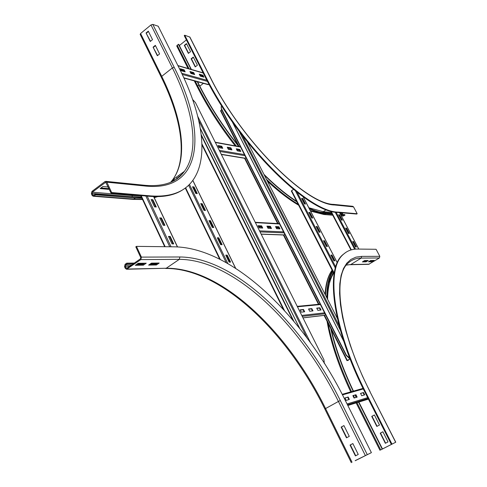 <?xml version="1.0" encoding="UTF-8"?>
<svg xmlns="http://www.w3.org/2000/svg" width="487" height="487" viewBox="0 0 487 487"><rect width="100%" height="100%" fill="white"/><g stroke="black" fill="none" stroke-linecap="round" stroke-linejoin="round"><path stroke-width="0.73" d="M376.816 426.429L371.739 416.379L374.393 414.954L379.483 425.017L376.816 426.429M374.412 414.997L372.025 416.275L377.084 426.289M385.345 443.31L380.219 433.162L382.892 431.756L388.036 441.916L385.345 443.31M382.91 431.786L380.505 433.053L385.613 443.17M362.389 261.903L364.593 260.545L368.257 260.496L366.066 261.848L362.389 261.903M363.284 261.355L365.786 261.318L367.095 260.515M366.066 261.848L365.786 261.318M382.198 449.093L395.767 442.208L380.615 449.945L382.484 448.971L382.198 449.093L358.566 402.159M358.864 402.067L382.484 448.971M346.068 252.217L342.726 254.78C325.249 269.183 331.945 327.708 365.463 393.289L391.244 444.187M350.281 264.703L368.726 264.325L379.403 257.97L379.817 256.326L376.074 249.283L357.775 249.064C352.028 248.979 347.182 250.775 343.238 254.464C325.785 268.848 332.518 327.367 366.054 392.966L391.852 443.87M368.482 261.811L370.668 260.472L374.241 260.423L372.068 261.756L368.482 261.811M369.371 261.269L371.788 261.233L373.085 260.442M372.068 261.756L371.788 261.233M332.469 270.851C328.682 277.109 326.795 286.07 326.801 297.74M330.728 328.512C335.056 347.797 342.531 368.696 353.154 391.201M355.047 395.115L356.18 397.41M332.785 271.472C329.017 277.785 327.167 286.819 327.234 298.58M331.373 329.796C335.726 348.716 343.085 369.158 353.452 391.116M355.346 395.03L356.478 397.325M364.026 260.892L366.528 260.862M149.777 264.307L156.01 264.222L157.709 263.059M156.37 264.989L148.62 265.105L151.487 263.132L159.212 263.041L156.37 264.989L156.01 264.222M136.476 264.496L142.995 264.404L144.712 263.217M143.355 265.184L135.307 265.305L138.205 263.297L146.234 263.199L143.355 265.184L142.995 264.404M343.962 425.638L341.484 426.971L346.781 437.679M341.156 427.087L343.938 425.589L349.276 436.352L346.476 437.843L341.156 427.087L341.484 426.971M126.711 263.157L125.11 264.277L124.556 266.748L125.281 268.337L126.535 269.268L140.834 259.608L141.4 257.106L136.451 246.367L135.806 246.824L140.749 257.556L140.469 258.81L126.918 268.24L125.92 267.893L125.196 266.304L125.476 265.068L127.07 263.948L126.711 263.157L134.351 263.065M156.972 263.564L150.745 263.644M143.963 263.735L137.45 263.814M133.195 263.869L127.07 263.948M355.175 460.629L371.398 452.636L344.723 399.273C303.736 316.787 233.492 248.181 175.077 246.836L136.451 246.367M352.874 443.596L350.366 444.917L355.729 455.747M350.043 445.045L352.856 443.566L358.249 454.438L355.419 455.911L350.043 445.045L350.366 444.917M371.398 452.636L355.218 460.72M197.399 65.215L195.22 66.92L191.111 58.787L193.278 57.082L197.399 65.215M193.424 57.363L191.476 58.903L195.439 66.743M191.476 58.903L191.111 58.787M340.748 214.773L345.003 215.12L343.177 216.033L341.332 215.887M309.348 208.765C315.515 211.571 321 213.172 325.797 213.556L332.146 214.073M340.48 214.262L344.735 214.615L345.003 215.12M309.062 208.205C315.235 211.035 320.72 212.642 325.523 213.032L331.872 213.556M343.201 212.892L342.501 213.343L342.446 214.426M337.856 212.429L356.715 214.049L357.19 213.744L338.343 212.113C308.575 212.527 239.16 144.517 205.526 76.258L184.719 35.21L184.238 35.6L205.033 76.642C238.642 144.889 308.064 212.862 337.856 212.429L338.343 212.113M352.691 206.305L353.544 206.878L357.19 213.744M190.551 51.683L188.384 53.393L184.317 45.334L186.466 43.617L190.551 51.683M186.612 43.909L184.683 45.449L188.603 53.223M184.683 45.449L184.317 45.334M197.235 86.747L198.885 84.969C209.52 105.947 222.711 126.358 238.46 146.203M264.338 175.125C275.831 186.436 286.703 195.36 296.948 201.91M197.588 81.773L199.244 85.067C209.641 105.576 222.516 125.573 237.875 145.053M263.936 174.34C275.459 185.73 286.362 194.715 296.644 201.314L296.607 201.289M176.793 46.088L177.195 45.206L178.753 44.372L191.379 69.446M198.885 84.969L197.229 81.676M191.014 69.337L178.388 44.256M179.35 45.547L186.411 39.897M184.719 35.21L189.893 37.109L210.542 77.737M153.088 47.172L155.335 45.352L159.596 53.935L157.331 55.755L153.088 47.172L157.581 55.555M155.499 45.675L153.496 47.3M146.057 32.976L148.292 31.144L152.51 39.654L150.27 41.48L146.057 32.976L150.513 41.279M148.456 31.478L146.465 33.11M141.65 197.594L95.215 194.051L93.242 195.336L92.025 193.394L92.293 192.17L105.728 182.248L111.006 192.998L111.633 192.529L151.031 195.932C170.316 197.205 184.129 192.164 192.481 180.829C209.513 158.025 202.422 114.488 179.545 68.862L158.232 26.237L152.796 24.393L150.982 24.94L140.591 33.506L140.207 34.443M109.094 188.846L108.437 189.34L100.164 188.591L102.94 186.503L108.242 186.996M101.022 187.945L108.09 188.591L108.747 188.098M108.09 188.591L108.437 189.34M111.006 192.998L150.422 196.377C164.74 197.442 176.069 194.861 184.415 188.646M93.236 196.224L133.146 199.39L135.471 198.063L141.991 198.306M153.929 197.01L155.469 196.638M181.237 175.095L181.541 174.395M179.794 176.477L180.415 175.217M111.633 192.529L106.872 182.193L105.831 181.353L104.918 181.608L91.946 191.409L91.41 193.856L92.104 195.372L93.157 196.218L94.021 195.969L95.562 194.812L95.215 194.051M135.471 198.063L95.562 194.812M193.68 72.575L194.672 74.548L190.904 73.482L189.912 71.498L193.68 72.575L193.302 72.867L190.143 71.966M194.063 74.377L193.302 72.867M184.171 69.866L185.176 71.863L181.298 70.767L180.293 68.758L184.171 69.866L183.794 70.165L180.531 69.233M184.561 71.692L183.794 70.165M202.909 75.205L203.889 77.153L200.236 76.118L199.244 74.164L202.909 75.205L202.537 75.491L199.481 74.627M203.286 76.983L202.537 75.491M209.008 84.239L208.138 84.647L183.946 78.06M355.967 394.732L357.166 397.118L354.079 398.043L352.868 395.639L355.967 394.732L352.917 395.742M356.667 397.27L355.516 394.975M348.15 397.021L349.368 399.45L346.172 400.405L344.948 397.958L348.15 397.021L345.003 398.062M348.862 399.602L347.694 397.276M363.533 392.51L364.72 394.86L361.725 395.754L360.532 393.393L363.533 392.51L360.581 393.49M364.227 395.006L363.089 392.753M368.361 399.017L367.758 399.297M348.473 233.462L345.654 228.099L346.555 228.153L349.368 233.498L348.473 233.462M346.555 228.153L345.794 228.366M348.869 233.48L346.19 228.385M355.553 246.933L352.71 241.528L353.605 241.552L356.441 246.946L355.553 246.933M353.605 241.552L352.844 241.777M355.942 246.939L353.233 241.789M341.448 220.094L338.654 214.779L339.567 214.852L342.355 220.161L341.448 220.094M339.567 214.852L338.8 215.059M341.844 220.124L339.202 215.09M163.23 225.28L159.742 217.896L161.465 217.993L164.947 225.359L163.23 225.28M161.465 217.993L159.913 218.261M164.32 225.329L161.008 218.322M172.008 243.89L168.484 236.42L170.194 236.469L173.713 243.914L172.008 243.89M170.194 236.469L168.642 236.761M173.086 243.908L169.732 236.792M154.543 206.884L151.098 199.579L152.839 199.719L156.278 207.005L154.543 206.884M152.839 199.719L151.28 199.956M155.645 206.957L152.382 200.047M326.473 246.452L323.514 240.718L324.519 240.748L327.477 246.465L326.473 246.452M324.519 240.748L323.648 240.98M326.954 246.459L324.129 240.998M319.088 232.165L316.148 226.479L317.165 226.54L320.099 232.208L319.088 232.165M317.165 226.54L316.294 226.759M319.575 232.183L316.781 226.79M311.759 217.999L308.849 212.362L309.872 212.448L312.782 218.066L311.759 217.999M309.872 212.448L309.002 212.661M312.252 218.03L309.495 212.697M333.924 260.855L330.935 255.078L331.933 255.078L334.916 260.843L333.924 260.855M331.933 255.078L331.063 255.328M334.399 260.849L331.544 255.328M304.497 203.95L301.605 198.361L302.646 198.471L305.532 204.047L304.497 203.95M302.646 198.471L301.77 198.672M304.99 203.998L302.269 198.726M334.185 273.475L333.82 273.475L334.246 273.116M291.415 191.007L293.405 189.394M220.672 244.693L217.305 237.778L218.779 237.814L222.133 244.718L220.672 244.693M218.779 237.814L217.458 238.094M221.542 244.711L218.334 238.113M212.289 227.447L208.96 220.599L210.439 220.678L213.763 227.514L212.289 227.447M210.439 220.678L209.118 220.934M213.166 227.49L210 220.982M203.986 210.378L200.693 203.596L202.184 203.718L205.477 210.481L203.986 210.378M202.184 203.718L200.863 203.95M204.875 210.439L201.752 204.023M229.14 262.122L225.743 255.127L227.198 255.127L230.595 262.103L229.14 262.122M227.198 255.127L225.889 255.425M230.004 262.109L226.753 255.425M195.774 193.479L192.511 186.764L194.015 186.923L197.278 193.625L195.774 193.479M194.015 186.923L192.694 187.136M196.663 193.564L193.589 187.233M230.887 147.853L231.928 149.917L228.3 149.284L227.252 147.208L230.887 147.853L230.491 148.133L227.447 147.591M231.337 149.813L230.491 148.133L227.459 147.61M221.725 146.222L222.772 148.316L219.034 147.664L217.981 145.558L221.725 146.222L221.329 146.508L218.182 145.954M222.182 148.212L221.329 146.508M239.774 149.43L240.803 151.463L237.285 150.848L236.25 148.803L239.774 149.43L239.385 149.71L236.445 149.186M240.225 151.366L239.385 149.71L236.451 149.205M245.972 157.672L244.797 158.312L221.348 154.464M240.054 151.031L237.114 150.513M231.167 149.472L228.129 148.943M222.011 147.871L218.864 147.317M270.395 226.315L271.484 228.482L268.014 228.318L266.919 226.138L270.395 226.315L267.071 226.443M270.924 228.452L269.987 226.589M261.629 225.871L262.73 228.068L259.151 227.904L258.043 225.688L261.629 225.871L258.201 225.998M262.164 228.044L261.215 226.151M278.899 226.747L279.976 228.878L276.61 228.72L275.526 226.577L278.899 226.747L275.679 226.875M279.422 228.853L278.491 227.015M284.834 234.393L283.69 235.008L261.184 234.192M278.789 227.606L275.977 227.466M270.285 227.185L267.375 227.045M261.519 226.753L258.506 226.607M258.676 226.948L261.689 227.094M267.546 227.38L270.455 227.52M276.141 227.794L278.954 227.934M311.838 308.624L312.983 310.895L309.689 311.248L308.545 308.965L311.838 308.624L308.648 309.172M312.453 310.95L311.412 308.886M303.517 309.482L304.673 311.79L301.276 312.155L300.114 309.835L303.517 309.482L300.217 310.042M304.138 311.85L303.084 309.744M319.904 307.79L321.036 310.024L317.847 310.371L316.708 308.119L319.904 307.79L316.812 308.326M320.513 310.085L319.484 308.046M325.559 314.766L324.464 315.351L303.005 317.901M300.229 310.067L303.097 309.769M308.661 309.196L311.424 308.904M316.824 308.35L319.49 308.07M221.366 109.106L221.256 106.708L221.366 109.106L346.135 355.382L349.307 358.335L349.763 358.237M349.727 358.14L346.421 355.218L346.135 355.382M221.001 106.897L222.127 106.568M350.013 358.87L346.988 360.648L348.424 360.264L348.315 359.893M348.424 360.264L347.31 360.49L350.031 358.913M220.654 110.896L221.701 109.77M221.622 108.918L346.421 355.218M247.536 142.155L337.381 318.498M192.645 99.506L195.476 102.678L323.965 359.85L324.318 363.491M201.32 135.63L292.912 320.148M293.85 321.256L201.21 134.668M356.965 402.658L380.7 449.866M365.463 393.289L366.054 392.966M379.817 256.326L361.628 256.387L355.948 257.142L350.969 259.394L346.781 263.181L343.469 268.514L341.119 275.392L339.804 283.787L339.579 293.631L340.498 304.844L342.58 317.299L345.849 330.843L350.275 345.295L355.827 360.435L362.438 376.019L370.01 391.798L395.645 442.245M370.01 391.798L395.761 442.202M361.628 256.387L361.202 258.092C356.107 258.116 351.791 259.754 348.254 262.998C332.542 275.563 338.617 330.484 370.132 391.773M379.403 257.97L361.202 258.092L350.774 264.544L346.409 265.044M369.286 264.167L350.774 264.544L346.354 265.117M332.128 270.194C328.128 275.892 325.919 284.225 325.505 295.195M328.104 323.331C332.043 343.968 339.859 366.741 351.541 391.658M353.434 395.59L354.573 397.897M333.26 272.397L328.573 282.935M333.705 273.256C329.772 279.197 327.739 287.878 327.593 299.286M131.606 264.977L125.476 265.068M129.804 266.231L125.196 266.304M127.46 267.862L125.92 267.893M367.174 454.444L340.322 400.576C301.538 322.199 234.539 257.288 179.861 256.978L141.4 257.106M179.861 256.978L179.319 259.346L140.834 259.608M340.322 400.576L338.428 401.452C300.029 323.727 233.51 259.437 179.319 259.346L166.231 268.252L127.277 269.031M365.274 455.375L338.428 401.452L325.572 408.556C287.714 331.172 221.098 267.6 166.231 268.252L126.638 269.262M352.04 462.224L325.572 408.556L324.872 409.05M310.572 211.127L323.916 214.505L325.797 213.556M310.249 210.506L324.598 214.341L332.621 214.98M341.217 215.668L343.834 215.875M320.574 212.253L331.726 213.276M340.334 213.988L342.3 214.152M323.021 212.551L323.222 211.711L331.263 212.393M339.877 213.123L342.501 213.343M308.825 207.748L323.222 211.711L326.363 209.66M189.662 36.884L210.372 77.64C241.796 141.23 306.36 204.814 334.587 204.978L353.544 206.878M334.587 204.978L333.778 204.394L352.752 206.311M205.526 76.258L205.033 76.642M210.372 77.64L210.591 77.835C241.759 141.029 306.262 204.37 333.778 204.394M195.269 81.146L197.667 85.907C208.083 106.483 220.988 126.535 236.39 146.076M266.432 179.24C277.687 189.924 288.261 198.264 298.154 204.248M203.408 83.362L199.792 86.144M177.195 45.206L189.047 68.77M106.872 182.193L146.41 186.15C202.988 191.403 207.03 131.466 174.206 67.346L152.796 24.393M174.206 67.346L172.386 67.924L150.982 24.94M171.4 181.955C176.732 179.423 181.073 175.874 184.415 171.314C199.853 150.209 193.473 110.147 172.386 67.924L161.727 76.349L140.591 33.506M170.639 182.296L172.556 179.947C188.481 158.549 182.546 118.432 161.727 76.349L161.307 77.238M151.031 195.932L150.422 196.377M146.41 186.15L145.333 185.346M94.021 195.969L133.98 199.153L142.472 199.341M154.227 197.643L157.471 196.651M178.248 177.779L179.027 176.227M176.306 179.204L177.238 177.524M133.195 194.897L132.306 195.555L132.044 196.711L141.321 196.888M173.421 180.957L174.309 179.66M92.293 192.17L132.306 195.555L140.798 195.774M172.276 181.541L174.413 178.595M93.936 195.007L92.713 194.91M132.044 196.711L92.025 193.394M106.111 182.455L105.271 182.375M208.594 84.549L183.824 77.798M207.505 81.426L182.254 74.42M206.89 80.258L181.681 73.227M203.207 73.044L177.992 65.763M180.908 69.994L184.171 70.919M190.52 72.715L193.68 73.61M199.853 75.363L202.909 76.228M181.061 70.298L184.33 71.224M190.673 73.02L193.832 73.914M200.005 75.662L203.061 76.526M367.983 399.224L347.828 405.482L367.837 399.285M368.069 398.433L347.481 404.794M367.667 397.642L347.067 403.966M363.29 388.936L342.489 394.878M339.549 212.576L358.755 249.076M336.121 212.235L355.504 249.137M335.135 212.082L354.633 249.216M331.075 211.181L351.334 249.855M153.606 196.584L177.408 246.903M147.177 196.097L171.059 246.787M145.826 195.981L169.738 246.775M141.157 195.579L165.16 246.72M303.072 196.742L337.266 262.779M297.186 192.389L335.707 266.943M295.572 191.129L335.354 268.154M291.585 190.63L334.234 273.189M192.779 180.433L235.544 268.215M189.413 184.396L227.806 263.479M188.615 185.194L226.126 262.523M185.608 187.769L220.258 259.376M245.211 158.214L221.256 154.276M244.967 155.688L219.844 151.451M244.419 154.61L219.284 150.325M240.602 147.08L215.364 142.484M218.188 145.966L221.335 146.526M218.334 146.258L221.482 146.812M227.599 147.896L230.643 148.432M236.597 149.485L239.537 150.002M284.043 234.911L261.129 234.083M284.061 232.859L260.04 231.897M283.556 231.867L259.516 230.862M279.562 223.977L255.407 222.632M324.726 315.266L302.981 317.853M325.036 313.738L302.244 316.38M324.579 312.837L301.776 315.436M320.391 304.564L297.454 306.792M343.609 340.979L232.208 121.683M220.8 110.446L239.087 146.563M245.028 158.299L278.071 223.576M283.854 234.996L318.924 304.272M324.525 315.345L347.334 360.398M340.358 330.235L239.214 131.374M339.159 325.785L242.276 135.435M284.451 310.542L201.928 143.927M197.765 116.411L310.426 342.538M198.751 120.539L306.877 337.704M200.346 128.635L299.59 328.262M356.149 402.913L379.957 450.274M342.726 254.78L343.238 254.464M350.731 391.889C338.629 365.987 330.734 342.446 327.057 321.268M325.085 294.361C325.675 283.848 328.013 275.77 332.097 270.133M165.61 268.471C220.094 267.813 286.995 331.489 324.859 409.025L351.291 462.638M323.977 214.511L332.737 215.205M298.653 205.216C288.937 199.536 278.527 191.537 267.442 181.225M235.184 145.857C220.081 126.62 207.413 106.884 197.18 86.649L194.283 80.872M188.055 68.484L176.738 45.979M105.831 181.353L145.406 185.352C163.845 186.795 176.848 182.114 184.415 171.314L172.556 179.947C187.872 159.079 182.108 119.236 161.246 77.116L140.14 34.303M157.581 196.651L154.257 197.704M142.569 199.542L133.219 199.396M173.007 180.604L174.389 178.613M177.883 65.544L203.097 72.831M342.203 394.312L363.022 388.395M358.797 249.076L339.591 212.582M350.944 249.971L330.551 211.041M177.53 246.909L153.728 196.59M164.703 246.714L140.688 195.543M337.29 262.724L303.158 196.803M333.82 273.475L291.305 190.947M235.678 268.307L192.834 180.354M219.643 259.066L185.279 188.025M215.23 142.216L240.468 146.818M255.237 222.291L279.398 223.649M297.24 306.353L320.178 304.15M232.433 122L343.493 340.62M346.988 360.648L324.086 315.393M318.48 304.314L283.397 234.996M277.602 223.551L244.565 158.275M238.6 146.477L220.544 110.805M201.953 144.882L283.434 309.44M299.803 328.53L200.303 128.404"/></g></svg>
